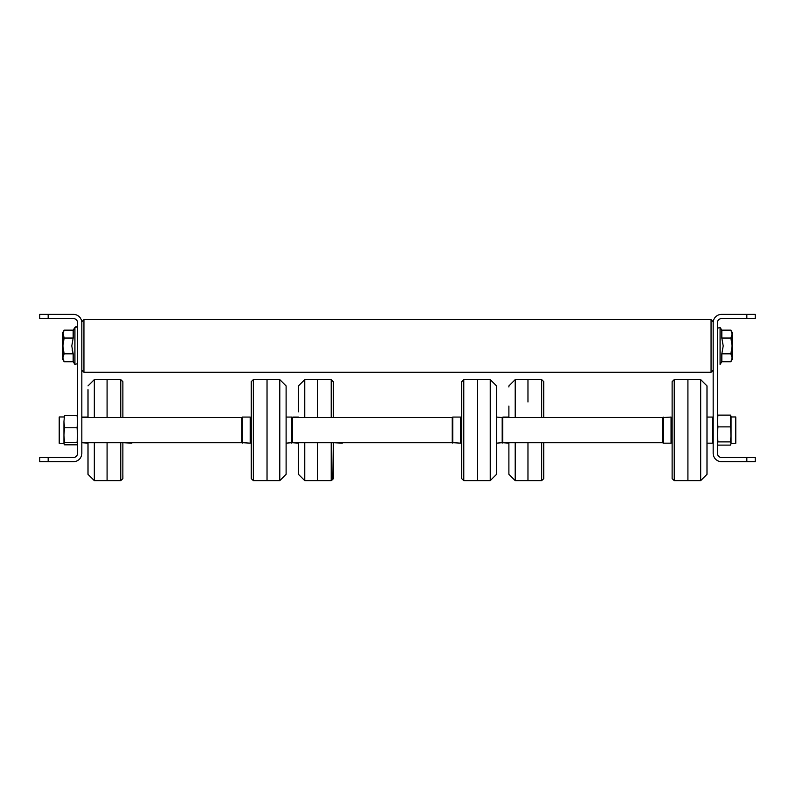 <?xml version="1.0" encoding="UTF-8"?>
<svg xmlns="http://www.w3.org/2000/svg" width="795" height="795" viewBox="0 0 795 795"><rect width="100%" height="100%" fill="white"/><g stroke="black" fill="none" stroke-linecap="round" stroke-linejoin="round"><path stroke-width="1.19" d="M746.833 457.473L721.582 457.473A4.214 4.214 0 0 1 717.368 453.269L717.368 322.79A4.214 4.214 0 0 1 721.582 318.586L746.833 318.586L746.833 314.373L721.582 314.373A8.417 8.417 0 0 0 713.165 322.79L713.165 453.269A8.417 8.417 0 0 0 721.582 461.686L746.833 461.686L746.833 457.473L755.25 457.473L755.25 461.686L746.833 461.686M746.833 314.373L755.25 314.373L755.25 318.586L746.833 318.586M48.167 318.586L73.418 318.586A4.214 4.214 0 0 1 77.632 322.79L77.632 453.269A4.214 4.214 0 0 1 73.418 457.473L48.167 457.473L48.167 461.686L73.418 461.686A8.417 8.417 0 0 0 81.835 453.269L81.835 322.79A8.417 8.417 0 0 0 73.418 314.373L48.167 314.373L48.167 318.586L39.75 318.586L39.75 314.373L48.167 314.373M48.167 461.686L39.75 461.686L39.75 457.473L48.167 457.473M730.883 330.144L721.83 330.144L721.83 338.044L723.202 345.944L721.83 353.835L721.83 361.735L720.081 364.418L720.081 327.46L720.081 364.418L720.081 327.46L720.081 345.944L720.081 327.46L717.368 328.265L720.081 327.46L717.368 328.265L720.081 327.46L720.081 364.418L721.83 361.735L730.883 361.735L732.106 357.79L732.106 334.099L730.883 330.144L721.83 330.144L721.83 338.044L723.202 345.944L721.83 353.835L721.83 361.735L730.883 361.735L732.106 357.79L730.883 353.835L721.83 353.835L730.883 353.835L732.106 345.944L732.106 332.26L730.883 330.144L732.106 334.099L732.106 332.26L730.883 330.144M730.883 338.044L721.83 338.044L730.883 338.044L732.106 334.099L730.883 338.044L732.106 345.944L730.883 353.835L732.106 357.79L732.106 345.944L730.883 338.044M732.106 359.618L732.106 345.944L732.106 359.618L730.883 361.735L732.106 359.618M64.117 330.144L73.17 330.144L74.919 327.46L74.919 364.418L77.632 363.623L74.919 364.418L77.632 363.623L74.919 364.418L74.919 327.46L76.598 326.854L77.632 328.265L76.936 327.013L75.793 326.834L74.919 327.46L76.598 326.854L77.632 328.265L76.936 327.013L75.793 326.834L73.17 330.144L73.17 338.044L71.798 345.944L73.17 353.835L73.17 361.735L73.17 353.835L64.117 353.835L62.894 357.79L62.894 359.618L64.117 361.735L73.17 361.735L74.919 364.418L73.17 361.735L64.117 361.735L62.894 357.79L64.117 361.735L62.894 359.618L62.894 345.944L64.117 353.835L62.894 357.79L62.894 345.944L64.117 353.835L73.17 353.835L71.798 345.944L73.17 338.044L73.17 330.144L64.117 330.144L62.894 334.099L62.894 345.944L64.117 338.044L73.17 338.044L64.117 338.044L62.894 345.944L62.894 334.099L64.117 338.044L62.894 332.26L62.894 334.099L64.117 330.144L62.894 332.26L64.117 330.144M72.166 349.939L73.15 353.775L72.166 349.939M711.058 372.249L711.058 319.64L83.942 319.64L83.942 372.249L711.058 372.249L713.165 370.142M81.835 322.79L81.835 321.736L83.942 319.64M711.058 319.64L713.165 321.736L713.165 322.79M662.652 417.494L662.652 442.745L502.718 442.745L502.718 417.494L662.762 417.494M81.835 417.494L241.769 417.494L241.769 442.745L81.835 442.745M452.216 432.341L452.216 442.745L292.282 442.745L292.282 417.494L452.216 417.494L452.216 432.341M663.179 417.067L663.179 443.163L671.069 443.163L671.069 417.067L662.652 417.594M672.123 478.59L672.123 467.4L672.123 478.59L674.23 480.627L700.683 480.627L706.994 474.307L706.994 385.923L706.994 474.307L700.683 480.627L700.683 379.613L687.913 379.613L687.913 480.627L687.913 379.613L674.23 379.613L674.23 480.627L672.123 478.61L672.123 381.65L672.123 478.59L672.123 442.745L671.069 442.745M713.165 442.636L712.638 443.163L712.638 417.067L706.994 417.067M452.743 443.113L452.743 417.067L460.633 417.067L460.633 443.113M477.467 480.438L477.467 379.613L477.467 480.438M452.743 417.117L452.216 417.594M502.192 443.113L502.192 417.117M496.557 386.092L496.557 474.307L496.557 473.264L496.557 474.307L496.557 473.264L496.557 474.307L490.247 480.627L490.247 379.613L496.557 385.923L496.557 386.976L496.557 385.923L490.247 379.613L463.793 379.613L463.793 480.627L490.247 480.627L496.557 474.307M241.769 417.594L242.296 417.067L242.296 443.133M242.296 417.067L250.186 417.067L250.186 443.133M267.031 379.732L267.031 480.627L267.031 379.732M291.755 443.133L291.755 417.067L286.111 417.067M279.8 480.508L279.8 379.613L286.111 385.923L286.111 474.208M131.821 443.163L123.931 442.745M94.317 442.745L94.317 480.627L107.087 480.627L107.087 442.745L107.087 480.627L120.77 480.627L120.77 442.745M107.087 417.494L107.087 379.613L107.087 417.494M123.931 417.494L131.821 417.494M88.007 417.494L88.007 389.669M82.362 442.745L88.007 443.163M88.007 473.264L88.007 474.307L94.317 480.627L88.007 474.307L94.317 480.627L88.007 474.307L88.007 442.745M342.257 443.163L334.367 442.745M304.753 442.745L304.753 480.627L317.533 480.627L317.533 442.745L317.533 480.627L331.207 480.627L331.207 442.745M317.533 417.494L317.533 379.613L317.533 417.494M334.367 417.494L342.257 417.494M298.443 411.86L298.443 385.923L298.443 386.976L298.443 385.923L304.753 379.613L304.753 417.494M298.443 442.745L298.443 474.307L298.443 442.745M292.808 442.745L298.443 443.163M552.704 417.494L544.813 417.494M527.969 401.982L527.969 379.613L527.969 401.982M515.2 442.745L515.2 480.627L527.969 480.627L527.969 442.745L527.969 480.627L541.653 480.627L541.653 442.745M553.121 442.745L544.813 442.745M503.245 442.745L508.889 443.163M508.889 473.264L508.889 474.307L515.2 480.627L508.889 474.307L515.2 480.627L508.889 474.307L508.889 442.745M508.889 417.494L508.889 406.086M298.443 474.307L304.753 480.627L298.443 474.307L304.753 480.627L298.443 474.307L298.443 473.264M508.889 386.976L508.889 385.923L508.889 386.976M706.994 386.976L706.994 385.923L706.994 386.976M286.111 386.032L286.111 386.976M286.111 473.264L286.111 474.307L286.111 473.264L286.111 474.307L279.8 480.627L253.347 480.627L251.24 478.59L251.25 381.63L251.26 478.451M63.948 421.589L64.514 415.417L63.948 421.589L64.514 415.417L63.948 421.589L64.514 415.417L63.948 421.589L64.514 415.417L63.948 421.589L64.514 415.417L77.065 415.417L77.632 421.589L77.065 427.77L64.514 427.77L63.948 421.589L63.948 443.799L64.514 442.467L63.948 435.123L64.514 427.77M63.948 416.968L59.218 416.968L59.218 443.272L59.218 416.968L59.218 443.272L63.948 443.272L63.948 435.123M77.065 427.77L77.632 435.123L77.065 442.467L77.632 443.65L77.065 444.822L64.514 444.822L63.948 443.799M77.065 442.467L64.514 442.467M77.065 415.417L77.632 416.441M731.052 434.388L730.486 441.891L731.052 443.511L731.052 416.441L730.486 415.109L731.052 443.272L735.782 443.272L735.782 416.968L735.782 443.272L735.782 416.968L731.052 416.968M730.486 415.109L717.935 415.109L717.368 416.441M731.052 443.511L730.486 441.891L731.052 443.511L730.486 441.891L731.052 443.511L730.486 441.891L731.052 443.511L730.486 445.121L717.935 445.121L717.368 443.511L717.935 441.891L730.486 441.891L731.052 443.799M730.486 426.885L717.935 426.885L717.368 421.002L717.935 415.109M717.935 441.891L717.368 434.388L717.935 426.885M461.686 478.431L461.686 381.65L461.686 478.59L461.686 442.219L460.633 442.219M286.111 385.923L279.8 379.613L286.111 385.923L279.8 379.613L253.347 379.613L251.25 381.63L253.347 379.613L253.347 480.627L251.25 478.61M122.857 478.451L122.877 442.745M122.877 417.494L122.877 381.63L120.77 379.613L94.317 379.613L94.317 417.494M120.77 417.494L120.77 379.613L122.857 381.789M331.207 480.627L333.314 478.61L333.314 442.745L333.294 478.451M333.314 417.494L333.314 381.63L331.207 379.613L304.753 379.613L298.443 385.923M331.207 417.494L331.207 379.613L333.294 381.789M543.75 417.494L543.74 381.789M541.653 417.494L541.653 379.613L515.2 379.613L515.2 417.494M543.74 478.451L543.76 442.745L543.76 478.59L541.653 480.627L543.75 478.61L541.653 480.627L543.75 478.61L543.75 442.745M721.83 330.144L720.081 327.46L721.83 330.144M81.835 370.142L83.942 372.249M671.069 417.494L672.123 417.494L672.123 381.65L674.23 379.613L672.143 381.789M671.069 418.021L672.123 418.021M671.069 442.219L672.123 442.219M662.652 442.636L663.179 443.163M712.638 443.163L706.994 443.163M700.683 379.613L706.994 385.923L700.683 379.613M713.165 417.594L712.638 417.067M461.706 381.789L463.793 379.613L461.686 381.63L461.686 418.021L460.633 418.021M452.216 442.636L460.633 443.163M461.686 478.61L463.793 480.627L461.686 478.61L463.793 480.627L461.686 478.61L461.686 442.745L460.633 442.745M461.686 381.65L463.793 379.613L461.686 381.63M502.718 417.594L496.557 417.067M502.718 442.636L496.557 443.163M251.24 478.471L251.24 442.219L250.186 442.219M241.769 442.636L250.186 443.163M250.186 418.021L251.24 418.021L251.24 381.65L253.347 379.613L251.25 381.63M292.282 417.594L291.755 417.067M292.282 442.636L286.111 443.163M250.186 417.494L251.24 417.494M250.186 442.745L251.24 442.745M460.633 417.494L461.686 417.494L461.686 381.829M122.877 478.61L120.77 480.627L122.877 478.61L122.877 475.559L122.877 478.59L120.77 480.627L122.877 478.61L122.877 475.559M94.317 379.613L88.007 385.923L94.317 379.613M82.362 417.067L88.007 417.067M332.817 479.882L333.314 442.745M292.808 417.067L298.443 417.067M543.75 381.63L541.653 379.613L543.76 381.65L543.76 403.115M503.245 417.067L508.889 417.067M515.2 379.613L508.889 385.923L515.2 379.613M543.76 457.125L543.75 478.61M120.77 379.613L122.877 381.63L120.77 379.613M331.207 379.613L333.314 381.63L331.207 379.613M333.314 450.626L333.314 478.59M672.123 392.829L672.123 381.65L672.123 392.829L672.123 381.65L674.23 379.613L672.123 381.63M279.8 480.627L286.111 474.307M700.683 480.627L706.994 474.307L700.683 480.627M490.247 379.613L496.557 385.923L490.247 379.613M735.782 443.272L735.782 416.968L735.782 443.272M59.218 416.968L59.218 443.272L59.218 416.968"/></g></svg>
